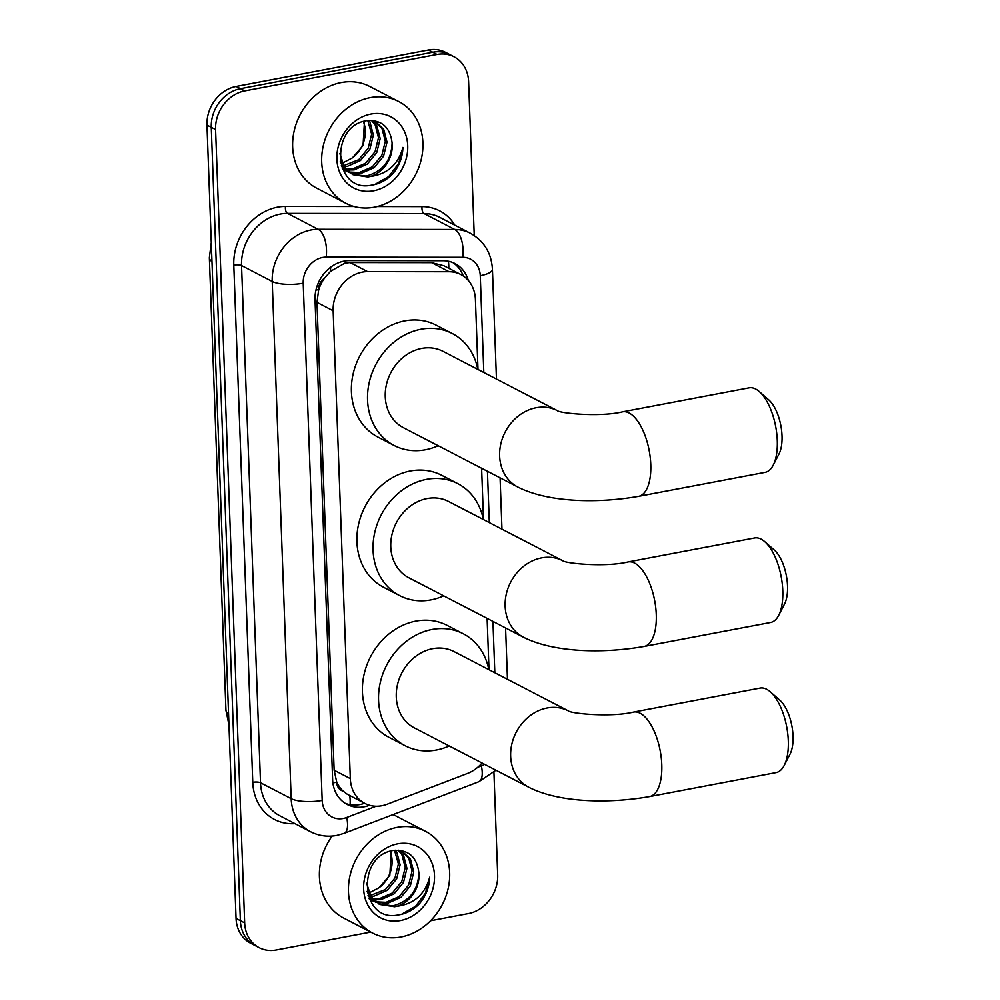 <?xml version="1.0" encoding="UTF-8"?>
<svg xmlns="http://www.w3.org/2000/svg" width="1000" height="1000" viewBox="0 0 1000 1000"><rect width="100%" height="100%" fill="white"/><g stroke="black" fill="none" stroke-linecap="round" stroke-linejoin="round"><path stroke-width="1.5" d="M477.987 369.475L475.412 299.363A34.413 29.213 117.4 0 0 460.9 274.575L443.938 265.775L431.65 262.663L350.112 262.562L344.925 263.113L330.513 271.325L324.387 278.363A11.475 9.738 117.4 0 0 318.587 289.625A34.413 10.088 177.9 0 1 315.95 290.087M460.9 274.575A34.413 29.213 117.4 0 0 449.137 271.737L367.6 271.625A34.413 29.213 117.4 0 0 362.312 272.125A34.413 29.213 117.4 0 0 333.15 310.763L350.312 778.612A34.413 29.213 117.4 0 0 364.825 803.4A34.413 29.213 117.4 0 0 387.137 804.237L467.537 773.425A34.413 29.213 117.4 0 0 482 762.987M343.2 791.162A34.413 29.213 -62.6 0 1 336.625 781.663L336.65 782.237A11.475 9.738 117.4 0 0 343.2 791.162L347.212 794.2L364.825 803.4M318.587 289.625L318.612 290.2A34.413 29.213 -62.6 0 1 324.387 278.363M318.612 290.2L316.975 302.362L334.137 770.225L336.625 781.663M489 669.712L487.113 618.375M483.488 519.587L481.613 468.25M370.712 932.087L276.225 950A34.413 29.213 -62.6 0 1 259.175 947.675L254.875 945.438A34.413 29.213 -62.6 0 1 240.362 920.65L211.262 127.312A34.413 29.213 -62.6 0 1 240.425 88.688L432.725 52.237A34.413 29.213 -62.6 0 1 449.775 54.562A34.413 29.213 -62.6 0 0 432.725 52.237L240.425 88.688A34.413 29.213 -62.6 0 0 211.262 127.312L240.362 920.65A34.413 29.213 -62.6 0 0 254.875 945.438L250.575 943.2A34.413 29.213 -62.6 0 1 236.05 918.413L206.962 125.075A34.413 29.213 -62.6 0 1 236.125 86.45L428.425 50A34.413 29.213 -62.6 0 1 445.475 52.325L454.075 56.8A34.413 29.213 -62.6 0 1 468.6 81.587L474.237 235.538M468.275 280.375A34.413 29.213 117.4 0 0 455 263.562A34.413 29.213 117.4 0 0 443.237 260.725L349.475 260.6A34.413 29.213 117.4 0 0 344.188 261.1A34.413 29.213 117.4 0 0 315.025 299.725L332.625 779.663A34.413 29.213 117.4 0 0 347.137 804.45A34.413 29.213 117.4 0 0 369.45 805.288L369.513 805.263M259.175 947.675A34.413 29.213 -62.6 0 1 244.662 922.887L215.575 129.55A34.413 29.213 -62.6 0 1 244.725 90.913L437.025 54.462A34.413 29.213 -62.6 0 1 454.075 56.8M493.925 772.225L497.688 874.925A34.413 29.213 -62.6 0 1 468.525 913.55L430.562 920.75M364.562 803.263A34.413 29.213 -62.6 0 1 345.05 803.238M452.788 262.55A34.413 29.213 -62.6 0 1 463.263 275.963M374.312 207.2A57.35 48.688 -62.6 0 1 345.9 203.312A57.35 48.688 -62.6 0 1 323.288 145.712A57.35 48.688 -62.6 0 1 370.288 97.625A57.35 48.688 -62.6 0 1 398.713 101.512A57.35 48.688 -62.6 0 1 421.312 159.113A57.35 48.688 -62.6 0 1 374.312 207.2M345.9 203.312L316.837 188.25A57.35 48.688 -62.6 0 1 294.237 130.638A57.35 48.688 -62.6 0 1 341.238 82.55A57.35 48.688 -62.6 0 1 369.663 86.438L398.713 101.512M392.812 173.812C399.263 166.025 402.625 157.225 402.9 147.413C398.25 164.562 387.262 174.275 369.95 176.55A28.675 24.337 -62.6 0 0 392.088 142.9C390.087 127.1 381.688 119.7 366.875 120.662C329.3 125.512 333.35 193.188 371.362 185.188C379.462 184 386.613 180.2 392.812 173.812M370.9 114.062A40.138 34.075 -62.6 0 1 407.725 145.7A40.138 34.075 -62.6 0 1 373.713 190.763A40.138 34.075 -62.6 0 1 336.875 159.125A40.138 34.075 -62.6 0 1 370.9 114.062M348.963 172.025L359.3 172.537L372.388 166.775L381.85 155.287L385.312 141.237L381.987 128.475L375.125 121.6M349.725 172.638L361.012 173.425L374.1 167.662L383.562 156.175L387.025 142.125L383.7 129.362L375.988 122.025L371.55 120.4M346.087 169.213L352.475 169L365.562 163.225L375.025 151.738L378.475 137.7L375.15 124.938L371.45 120.388M346.775 169.975L354.175 169.887L367.262 164.112L376.725 152.625L380.188 138.575L376.863 125.825L372.388 120.612M343.575 165.7L358.725 159.688L368.188 148.2L371.65 134.15L367.775 120.538M344.175 166.65L347.35 166.337L360.438 160.562L369.9 149.075L373.35 135.037L370.025 122.275L368.787 120.438M363.325 121.487A28.675 24.337 -62.6 0 1 352.425 157.875L363.062 145.538L364.462 121.163M340.25 161.588L342.587 165.95L353 174.7L367.85 176.975L369.95 176.55M352.15 174.237L366.138 176.088C382.85 171.438 391.5 160.375 392.088 142.9M339.825 153.425L344.288 166.838L353 174.7M342.55 169.163L348.812 172.325M345.312 170.688L348.025 171.75M342.325 168.65L346.163 171.15M342.275 168.525L345.062 169.088M342.9 169.088L345.775 169.812M341.275 165.787L342.463 165.775M341.538 166.6L343.075 166.675M352.425 157.875L342.262 163.162M374.675 184.562L388.738 176.55L398.688 163.45L402.9 147.413M401.075 936.988A57.35 48.688 -62.6 0 1 372.65 933.1A57.35 48.688 -62.6 0 1 350.05 875.487A57.35 48.688 -62.6 0 1 397.05 827.4A57.35 48.688 -62.6 0 1 425.462 831.287A57.35 48.688 -62.6 0 1 448.075 888.9A57.35 48.688 -62.6 0 1 401.075 936.988M372.65 933.1L343.6 918.025A57.35 48.688 -62.6 0 1 332.15 836.05M419.575 903.6C426.012 895.8 429.375 887 429.663 877.188C425.012 894.35 414.025 904.062 396.7 906.325A28.675 24.337 -62.6 0 0 418.85 872.675C416.85 856.888 408.438 849.475 393.638 850.438C356.062 855.3 360.112 922.975 398.125 914.975C406.213 913.775 413.363 909.987 419.575 903.6M397.65 843.838A40.138 34.075 -62.6 0 1 434.487 875.475A40.138 34.075 -62.6 0 1 400.462 920.55A40.138 34.075 -62.6 0 1 363.638 888.913A40.138 34.075 -62.6 0 1 397.65 843.838M375.725 901.812L386.062 902.325L399.15 896.55L408.612 885.062L412.075 871.025L408.75 858.263L401.875 851.388M376.488 902.425L387.775 903.213L400.863 897.438L410.325 885.95L413.775 871.912L410.45 859.15L402.75 851.8L398.312 850.175M372.85 899L379.237 898.775L392.312 893.012L401.775 881.525L405.238 867.475L401.912 854.712L398.212 850.175M373.537 899.762L380.938 899.663L394.025 893.9L403.488 882.412L406.95 868.363L403.625 855.6L399.15 850.387M370.337 895.487L385.487 889.463L394.95 877.975L398.4 863.938L394.538 850.312M370.925 896.438L374.113 896.125L387.188 890.35L396.662 878.863L400.112 864.812L396.788 852.062L395.55 850.225M390.087 851.263A28.675 24.337 -62.6 0 1 379.188 887.663L389.825 875.312L391.225 850.95M367.013 891.375L369.338 895.738L379.75 904.475L394.6 906.75L396.7 906.325M378.913 904.025L392.9 905.875C409.613 901.225 418.263 890.163 418.85 872.675M366.587 883.2L371.05 896.625L379.75 904.475M369.312 898.95L375.562 902.1M372.075 900.475L374.775 901.538M369.087 898.425L372.925 900.938M369.038 898.312L371.825 898.875M369.65 898.875L372.537 899.6M368.025 895.562L369.225 895.55M368.3 896.388L369.837 896.45M379.188 887.663L369.025 892.95M392.975 814.625A57.35 48.688 -62.6 0 1 396.413 816.225L425.462 831.287M401.425 914.35L415.5 906.325L425.45 893.225L429.663 877.188M759.225 391.525L768.775 399.888A31.538 13.863 79.3 0 1 782.025 435.85A31.538 13.863 79.3 0 1 779.025 453.938L773.188 465.225A43.012 18.913 -100.7 0 0 777.288 440.562A43.012 18.913 -100.7 0 0 759.225 391.525A43.012 18.913 -100.7 0 0 749.1 387.837L622.587 411.825A43.012 18.913 79.3 0 1 650.775 464.538A43.012 18.913 79.3 0 1 638.612 496.337L765.125 472.35A43.012 18.913 -100.7 0 0 773.188 465.225M517.788 487.025A43.012 36.513 117.4 0 1 499.637 456.037A43.012 36.513 117.4 0 1 536.087 407.75A43.012 36.513 117.4 0 1 557.238 410.575L443.025 351.337A43.012 36.513 117.4 0 0 421.712 348.413A43.012 36.513 117.4 0 0 386.45 384.487A43.012 36.513 117.4 0 0 403.413 427.688L517.788 487.025C547.75 502.35 597.087 503.713 638.612 496.337M438.188 445.725A63.075 53.55 -62.6 0 1 425.425 449.775A63.075 53.55 -62.6 0 1 394.162 445.5A63.075 53.55 -62.6 0 1 369.3 382.137A63.075 53.55 -62.6 0 1 421 329.237A63.075 53.55 -62.6 0 1 452.262 333.512A63.075 53.55 -62.6 0 1 477.8 369.375M394.162 445.5L378.025 437.137A63.075 53.55 -62.6 0 1 353.162 373.762A63.075 53.55 -62.6 0 1 404.862 320.875A63.075 53.55 -62.6 0 1 436.125 325.138L452.262 333.512M764.725 541.65L774.287 550.013A31.538 13.863 79.3 0 1 787.537 585.975A31.538 13.863 79.3 0 1 784.525 604.05L778.7 615.337A43.012 18.913 -100.7 0 0 782.788 590.688A43.012 18.913 -100.7 0 0 764.725 541.65A43.012 18.913 -100.7 0 0 754.6 537.962L628.088 561.938A43.012 18.913 79.3 0 1 656.275 614.663A43.012 18.913 79.3 0 1 644.112 646.45L770.625 622.475A43.012 18.913 -100.7 0 0 778.7 615.337M523.288 637.137A43.012 36.513 117.4 0 1 505.138 606.163A43.012 36.513 117.4 0 1 541.587 557.875A43.012 36.513 117.4 0 1 562.737 560.7L448.525 501.45A43.012 36.513 117.4 0 0 427.212 498.537A43.012 36.513 117.4 0 0 391.962 534.6A43.012 36.513 117.4 0 0 408.913 577.812L523.288 637.137C553.25 652.463 602.587 653.838 644.112 646.45M443.688 595.85A63.075 53.55 -62.6 0 1 430.925 599.9A63.075 53.55 -62.6 0 1 399.675 595.625A63.075 53.55 -62.6 0 1 374.8 532.263A63.075 53.55 -62.6 0 1 426.512 479.363A63.075 53.55 -62.6 0 1 457.762 483.638A63.075 53.55 -62.6 0 1 483.3 519.487M399.675 595.625L383.537 587.25A63.075 53.55 -62.6 0 1 358.663 523.888A63.075 53.55 -62.6 0 1 410.375 470.988A63.075 53.55 -62.6 0 1 441.625 475.262L457.762 483.638M770.225 691.762L779.788 700.138A31.538 13.863 79.3 0 1 793.037 736.087A31.538 13.863 79.3 0 1 790.037 754.175L784.2 765.462A43.012 18.913 -100.7 0 0 788.3 740.8A43.012 18.913 -100.7 0 0 770.225 691.762A43.012 18.913 -100.7 0 0 760.113 688.075L633.6 712.062A43.012 18.913 79.3 0 1 661.787 764.788A43.012 18.913 79.3 0 1 649.613 796.575L776.125 772.588A43.012 18.913 -100.7 0 0 784.2 765.462M528.8 787.262A43.012 36.513 117.4 0 1 510.65 756.275A43.012 36.513 117.4 0 1 547.1 707.987A43.012 36.513 117.4 0 1 568.237 710.825L454.025 651.575A43.012 36.513 117.4 0 0 432.713 648.662A43.012 36.513 117.4 0 0 397.463 684.725A43.012 36.513 117.4 0 0 414.425 727.925L528.8 787.262C558.763 802.588 608.088 803.95 649.613 796.575M449.2 745.962A63.075 53.55 -62.6 0 1 436.438 750.013A63.075 53.55 -62.6 0 1 405.175 745.75A63.075 53.55 -62.6 0 1 380.312 682.375A63.075 53.55 -62.6 0 1 432.013 629.487A63.075 53.55 -62.6 0 1 463.275 633.763A63.075 53.55 -62.6 0 1 488.8 669.613M405.175 745.75L389.038 737.375A63.075 53.55 -62.6 0 1 364.175 674.013A63.075 53.55 -62.6 0 1 415.875 621.112A63.075 53.55 -62.6 0 1 447.137 625.388L463.275 633.763M350.112 262.562L367.6 271.625M350.062 804.65A34.413 13.15 -111 0 0 349.738 795.575M448.8 268.3A34.413 16.65 -89.9 0 0 448.45 261.25M330.513 271.325A34.413 16.65 -89.9 0 0 330.575 267.262M336.65 782.237A34.413 10.088 177.9 0 1 332.887 782.862M316.975 302.362L333.15 310.763M431.65 262.663L449.137 271.737M334.137 770.225L350.312 778.612M228.962 724.975L225.938 710.238A40.138 11.775 -2.1 0 0 228.562 714.212M211.975 261.663A40.138 11.775 177.9 0 1 209.35 257.675L211.275 242.662M236.05 918.413L244.662 922.887M206.962 125.075L215.575 129.55M236.125 86.45L244.725 90.913M428.425 50L437.025 54.462M483.812 372.488L480.262 275.712A22.938 19.475 117.4 0 0 462.75 257.3L326.175 257.125A22.938 19.475 117.4 0 0 322.65 257.45A22.938 19.475 117.4 0 0 303.212 283.212L322.175 800.413A22.938 19.475 117.4 0 0 343.225 818.487A22.938 19.475 117.4 0 0 346.725 817.487L376.112 806.225M322.175 800.413A22.938 6.725 -2.1 0 1 291.175 798.662L272.213 281.462A45.875 38.95 -62.6 0 1 311.087 229.963A45.875 38.95 -62.6 0 1 318.137 229.288L287.475 213.388A45.875 38.95 117.4 0 0 280.425 214.05A45.875 38.95 117.4 0 0 241.537 265.55L260.512 782.763A45.875 38.95 117.4 0 0 279.862 815.812L310.525 831.712A45.875 38.95 -62.6 0 1 291.175 798.662L260.512 782.763A5.737 1.688 177.9 0 0 252.763 782.325L233.787 265.113A5.737 1.688 177.9 0 1 241.537 265.55L272.213 281.462A22.938 6.725 -2.1 0 0 303.212 283.212M310.525 831.712C318.788 835.888 327.512 837.125 336.737 835.45L344.175 833.325A22.938 8.762 -111 0 0 346.725 817.487M233.787 265.113A51.612 43.812 -62.6 0 1 277.525 207.175A51.612 43.812 -62.6 0 1 285.462 206.425L354.1 206.513M377.262 206.55L422.038 206.612A51.612 43.812 -62.6 0 1 454.85 225.188M295 823.65A51.612 43.812 -62.6 0 1 252.763 782.325M326.175 257.125A22.938 11.1 -89.9 0 0 318.137 229.288L454.712 229.475L424.05 213.562L287.475 213.388A5.737 2.775 90.1 0 1 285.462 206.425M462.75 257.3A22.938 11.1 -89.9 0 0 454.712 229.475A45.875 38.95 -62.6 0 1 470.387 233.25L439.725 217.338A45.875 38.95 117.4 0 0 424.05 213.562A5.737 2.775 90.1 0 1 422.038 206.612M477.7 767.3L481.4 765.888A22.938 19.475 117.4 0 0 484.613 764.35M494.825 672.738L492.938 621.4M489.312 522.612L487.438 471.275M344.175 833.325L478.837 781.725A22.938 8.762 -111 0 0 481.4 765.888M480.262 275.712A22.938 6.725 -2.1 0 0 492.425 269.288C491.45 253.075 484.1 241.062 470.387 233.25M225.938 710.238L209.35 257.675M478.837 781.725L495.938 770.212M507.463 679.287L505.575 627.95M501.962 529.175L500.075 477.837M496.45 379.05L492.425 269.288M622.587 411.825C600.525 417.287 559.7 413.387 557.188 410.562L557.4 410.662M628.088 561.938C606.025 567.4 565.212 563.513 562.688 560.675L562.9 560.788M633.6 712.062C611.538 717.525 570.712 713.637 568.188 710.8L568.413 710.9"/></g></svg>
